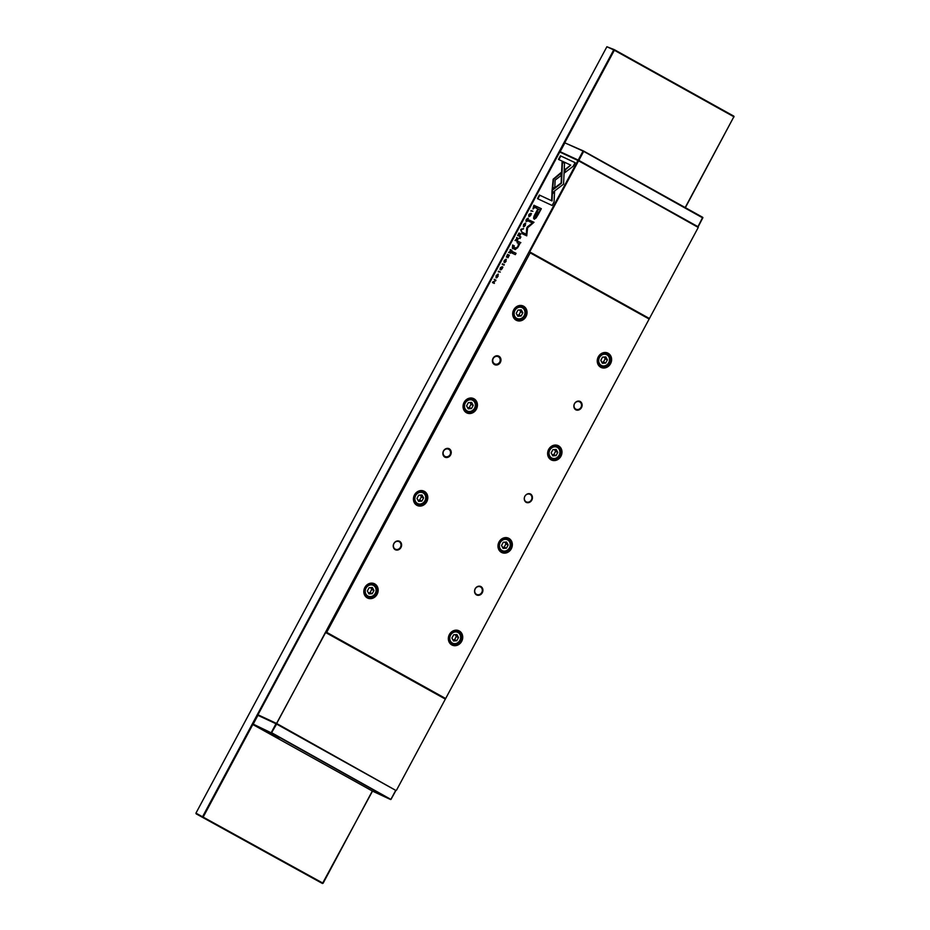 <?xml version="1.0" encoding="UTF-8"?>
<svg xmlns="http://www.w3.org/2000/svg" width="930" height="930" viewBox="0 0 930 930"><rect width="100%" height="100%" fill="white"/><g stroke="black" fill="none" stroke-linecap="round" stroke-linejoin="round"><path stroke-width="1.4" d="M384.846 796.696L374.418 791L384.846 796.696M279.151 737.885L268.724 732.189L279.151 737.885M275.978 723.749L257.924 715.344L253.216 724.144L271.455 732.945L276.605 724.086L275.978 723.749L271.269 732.549M271.897 732.875L390.972 799.44L395.901 790.477L276.605 724.086M271.421 733.235L253.367 724.83L372.477 791.105L390.53 799.509L271.455 732.945M253.367 724.83L253.216 724.144M391.007 799.149L395.715 790.361M698.023 226.711L578.669 160.297M578.541 160.227L560.36 151.788L578.588 160.251L698.256 227.443L396.505 790.198L698.256 227.443M702.673 217.876L583.377 151.206L564.894 142.871L583.598 151.032L702.708 217.306L697.965 226.664M582.936 151.276L578.227 160.065M583.563 151.602L578.855 160.39M702.894 217.701L698.151 226.792M564.894 142.871L560.174 151.66M257.994 714.845L203.414 816.645L202.787 816.308L613.719 49.918L606.895 46.733L195.951 813.134L322.931 883.14L195.951 813.134M372.512 791.128L322.454 883.5L196.114 813.82M685.178 207.553L733.863 116.75L685.364 207.657M323.105 883.268L372.325 791.012M734.049 116.866L614.346 50.243L559.79 151.985M606.895 46.733L614.37 49.685L733.886 116.18M513.593 247.299L514.36 245.857L512.57 245.02L512.372 248.426L513.593 247.299M527.787 218.736L527.915 220.212L526.799 221.573L528.077 220.352L528.101 218.131L526.252 219.434L525.95 221.189L526.461 219.538L527.88 218.782M502.212 264.341L504.002 265.178L504.304 264.62L502.514 263.795L502.212 264.341M553.164 179.199L552.211 189.104L554.803 187.116L555.129 180.129L560.895 175.7L561.034 172.573L553.164 179.199M538.226 214.505L541.33 208.692L536.529 206.46L535.761 207.89L537.877 208.866L535.506 213.307C533.576 216.713 533.134 218.608 534.18 219.015L536.04 218.05L538.226 214.505M501.41 267.061L500.34 267.77L500.038 269.595L502.2 267.468L500.956 269.84L502.165 268.677L502.491 266.875L500.317 269.003L501.41 267.061M502.584 267.689L502.177 268.642M494.179 279.314L495.434 280.535L492.435 282.569L494.225 283.406L493.04 282.232L495.981 280.151L494.179 279.314L495.957 280.186M518.51 243.393L517.952 246.473L515.976 248.182L514.523 247.508L513.802 248.856L515.336 249.566L518.126 246.95L520.463 242.451L517.812 241.358L517.08 242.73L518.568 243.428M520.323 236.697L519.486 238.254L520.044 238.522L520.881 236.952L520.323 236.697L520.87 236.987M551.932 193.022L563.568 184.117L564.522 163.25L562.08 162.111L561.115 182.966L552.106 189.859L551.932 193.022M525.392 225.351L525.485 223.026L523.544 224.49L523.404 226.781L525.392 225.351L525.218 223.642L523.753 224.583L523.776 226.211L525.206 225.258M276.419 723.982L577.925 160.483L559.721 152.008L257.97 714.775L276.803 723.575L395.773 790.395M498.027 276.396L498.108 274.071L496.178 275.536L496.027 277.826L498.027 276.396L497.852 274.699L496.388 275.629L496.411 277.256L497.829 276.303M505.781 259.761L505.908 261.237L504.804 262.597L506.071 261.377L506.094 259.168L504.258 260.47L503.955 262.225L504.455 260.563L505.839 259.796M530.019 213.714L528.938 214.423L528.647 216.248L530.798 214.132L529.554 216.504L530.763 215.342L531.1 213.54L528.926 215.667L530.019 213.714M530.809 214.132L530.786 215.295M507.559 254.367L506.373 257.087L507.478 255.018L508.094 255.297L507.059 257.238L508.85 255.657L507.978 257.773L509.361 255.204L507.559 254.367L509.338 255.227M512.349 251.565L511.628 252.902L515.336 254.634L516.057 253.297L512.349 251.565L516.045 253.32M575.112 162.645L560.43 155.81L558.488 159.425L570.741 165.121L564.812 169.667L564.661 172.782L573.159 166.284L575.112 162.645M517.58 239.859L518.37 238.394L516.58 237.557L517.092 238.487L514.999 240.486L516.359 240.056L516.371 241.01L517.58 239.859M516.557 240.173L516.371 241.01M530.821 211.005L532.902 211.284L531.111 210.447L530.821 211.005M519.01 233.012L517.603 235.627L518.928 233.663L519.545 233.953L518.719 235.988L520.3 234.302L519.428 236.418L520.8 233.849L519.01 233.012L520.788 233.872M498.224 271.769L500.317 272.06L498.526 271.223L498.224 271.769M520.719 229.826L521.683 232.209L521.149 229.675L523.613 228.606L521.044 229.222L521.23 229.861M526.671 228.024L526.357 234.244L522.614 232.5L522.009 233.639L526.729 235.848L527.612 227.804L533.994 222.293L529.263 220.096L528.659 221.247L532.402 222.991L527.24 226.955L527.077 228.257L532.402 222.991M511.14 251.856L511.93 250.403L510.14 249.566L510.279 251.193L508.571 252.495L509.919 252.065L509.942 253.018L511.14 251.856M510.128 252.169L509.942 253.018M535.064 207.239L535.692 206.076L533.901 205.239L532.971 209.006L535.064 207.239M554.071 201.868L554.559 191.638L551.955 193.626L551.63 200.729L539.388 195.033L537.459 198.648L552.141 205.483L554.071 201.868M574.519 403.713A4.208 3.72 115 0 0 581.018 407.34A4.208 3.72 115 0 0 574.519 403.713M575.751 409.793A4.731 4.185 -65 0 1 580.227 401.469A4.731 4.185 -65 0 1 575.751 409.793M493.214 358.48A4.208 3.72 115 0 0 499.712 362.096A4.208 3.72 115 0 0 493.214 358.48M494.446 364.56A4.731 4.185 -65 0 1 498.922 356.225A4.731 4.185 -65 0 1 494.446 364.56M443.587 451.038A4.208 3.72 115 0 0 450.085 454.654A4.208 3.72 115 0 0 443.587 451.038M444.819 457.118A4.731 4.185 -65 0 1 449.283 448.783A4.731 4.185 -65 0 1 444.819 457.118M598.292 356.841A7.928 7.022 -65 0 1 608.173 353.272A7.928 7.022 -65 0 1 610.568 363.676A7.928 7.022 -65 0 1 600.687 367.245A7.928 7.022 -65 0 1 598.292 356.841M609.882 363.305A7.359 6.51 115 0 0 607.29 353.47A7.359 6.51 115 0 0 598.49 356.981A7.359 6.51 115 0 0 601.082 366.815A7.359 6.51 115 0 0 609.882 363.305M499.026 541.957A7.928 7.022 -65 0 1 508.919 538.389A7.928 7.022 -65 0 1 511.302 548.793A7.928 7.022 -65 0 1 501.421 552.362A7.928 7.022 -65 0 1 499.026 541.957M510.617 548.433A7.359 6.51 115 0 0 508.024 538.598A7.359 6.51 115 0 0 499.236 542.097A7.359 6.51 115 0 0 501.816 551.932A7.359 6.51 115 0 0 510.617 548.433M393.948 543.597A4.208 3.72 115 0 0 400.458 547.224A4.208 3.72 115 0 0 393.948 543.597M395.192 549.677A4.731 4.185 -65 0 1 399.656 541.341A4.731 4.185 -65 0 1 395.192 549.677M449.399 634.516A7.928 7.022 -65 0 1 459.281 630.947A7.928 7.022 -65 0 1 461.675 641.351A7.928 7.022 -65 0 1 451.794 644.92A7.928 7.022 -65 0 1 449.399 634.516M460.989 640.991A7.359 6.51 115 0 0 458.397 631.156A7.359 6.51 115 0 0 449.609 634.655A7.359 6.51 115 0 0 452.189 644.49A7.359 6.51 115 0 0 460.989 640.991M364.851 587.469A7.928 7.022 -65 0 1 374.732 583.9A7.928 7.022 -65 0 1 377.127 594.305A7.928 7.022 -65 0 1 367.234 597.874A7.928 7.022 -65 0 1 364.851 587.469M376.429 593.945A7.359 6.51 115 0 0 373.848 584.11A7.359 6.51 115 0 0 365.048 587.609A7.359 6.51 115 0 0 367.641 597.444A7.359 6.51 115 0 0 376.429 593.945M475.253 588.841A4.208 3.72 115 0 0 481.763 592.457A4.208 3.72 115 0 0 475.253 588.841M476.497 594.921A4.731 4.185 -65 0 1 480.961 586.586A4.731 4.185 -65 0 1 476.497 594.921M414.478 494.911A7.928 7.022 -65 0 1 424.359 491.342A7.928 7.022 -65 0 1 426.754 501.747A7.928 7.022 -65 0 1 416.873 505.316A7.928 7.022 -65 0 1 414.478 494.911M426.056 501.386A7.359 6.51 115 0 0 423.476 491.552A7.359 6.51 115 0 0 414.675 495.051A7.359 6.51 115 0 0 417.268 504.885A7.359 6.51 115 0 0 426.056 501.386M464.105 402.353A7.928 7.022 -65 0 1 473.986 398.784A7.928 7.022 -65 0 1 476.381 409.188A7.928 7.022 -65 0 1 466.5 412.757A7.928 7.022 -65 0 1 464.105 402.353M475.695 408.816A7.359 6.51 115 0 0 473.103 398.982A7.359 6.51 115 0 0 464.314 402.492A7.359 6.51 115 0 0 466.895 412.327A7.359 6.51 115 0 0 475.695 408.816M513.732 309.795A7.928 7.022 -65 0 1 523.625 306.226A7.928 7.022 -65 0 1 526.008 316.619A7.928 7.022 -65 0 1 516.127 320.199A7.928 7.022 -65 0 1 513.732 309.795M525.322 316.258A7.359 6.51 115 0 0 522.73 306.423A7.359 6.51 115 0 0 513.941 309.923A7.359 6.51 115 0 0 516.522 319.757A7.359 6.51 115 0 0 525.322 316.258M548.665 449.399A7.928 7.022 -65 0 1 558.546 445.83A7.928 7.022 -65 0 1 560.941 456.235A7.928 7.022 -65 0 1 551.048 459.804A7.928 7.022 -65 0 1 548.665 449.399M560.244 455.874A7.359 6.51 115 0 0 557.663 446.04A7.359 6.51 115 0 0 548.863 449.539A7.359 6.51 115 0 0 551.455 459.374A7.359 6.51 115 0 0 560.244 455.874M524.88 496.283A4.208 3.72 115 0 0 531.39 499.898A4.208 3.72 115 0 0 524.88 496.283M526.124 502.351A4.731 4.185 -65 0 1 530.588 494.028A4.731 4.185 -65 0 1 526.124 502.351M698.105 226.746L577.925 160.483L578.553 160.82L529.716 251.891L530.181 252.844L326.697 632.342L325.64 632.505L276.291 723.924M554.582 449.574L555.547 451.387L553.827 454.584L552.129 454.712M517.208 315.107L518.905 314.979L520.626 311.771L519.661 309.969M467.581 407.666L469.278 407.538L470.987 404.329L470.022 402.527M417.942 500.224L419.639 500.096L421.36 496.899L420.395 495.086M368.315 592.782L370.012 592.666L371.733 589.457L370.768 587.644M455.328 634.69L456.293 636.504L454.572 639.712L452.875 639.84M504.955 542.132L505.92 543.945L504.2 547.154L502.502 547.27M604.209 357.015L605.174 358.817L603.454 362.026L601.768 362.154M556.187 449.457L557.768 452.41L556.047 455.619L552.746 455.863L551.165 452.91L552.885 449.702L556.187 449.457M555.547 451.387L557.768 452.41M553.827 454.584L556.047 455.619M517.824 316.258L521.125 316.014L522.834 312.805L521.265 309.853L517.964 310.097L516.243 313.294L517.824 316.258M518.905 314.979L521.125 316.014M520.626 311.771L522.834 312.805M468.197 408.816L471.487 408.572L473.207 405.364L471.626 402.411L468.336 402.655L466.616 405.864L468.197 408.816M469.278 407.538L471.487 408.572M470.987 404.329L473.207 405.364M418.558 501.375L421.86 501.131L423.58 497.922L421.999 494.969L418.698 495.213L416.977 498.422L418.558 501.375M419.639 500.096L421.86 501.131M421.36 496.899L423.58 497.922M368.931 593.945L372.233 593.689L373.953 590.492L372.372 587.528L369.071 587.772L367.35 590.98L368.931 593.945M370.012 592.666L372.233 593.689M371.733 589.457L373.953 590.492M456.921 634.574L458.502 637.538L456.781 640.735L453.491 640.991L451.91 638.027L453.631 634.818L456.921 634.574M456.293 636.504L458.502 637.538M454.572 639.712L456.781 640.735M506.559 542.016L508.14 544.98L506.42 548.177L503.118 548.433L501.537 545.468L503.258 542.26L506.559 542.016M505.92 543.945L508.14 544.98M504.2 547.154L506.42 548.177M605.814 356.899L607.395 359.852L605.674 363.06L602.373 363.305L600.803 360.352L602.512 357.143L605.814 356.899M605.174 358.817L607.395 359.852M603.454 362.026L605.674 363.06M530.181 252.844L648.721 318.804M326.697 632.342L445.238 698.302M325.64 632.505L445.156 699M529.716 251.891L649.233 318.397M258.133 715.437L257.97 714.775M560.383 151.776L559.721 152.008M396.505 790.198L395.855 790.442M496.26 277.907L496.109 276.966M497.411 274.617L498.341 274.245M497.201 277.535L496.597 277.314M504.362 262.446L504.665 260.691M505.362 259.714L506.327 259.331M529.054 216.481L529.344 214.656L530.716 213.33M530.274 214.911L531.507 213.761M512.046 253.1L512.755 251.786M558.907 159.611L560.825 156.031L575.1 162.669M565.091 172.457L565.219 169.888L570.741 165.121M523.625 226.862L523.485 225.92M524.776 223.572L525.717 223.188M524.578 226.49L523.962 226.269M552.362 192.684L552.106 189.859M552.513 190.092L561.522 183.198L562.476 162.343L564.522 163.296M519.905 238.452L520.73 236.918M517.51 242.928L518.219 241.591L520.87 242.684M514.22 249.054L514.929 247.74L517.557 247.926M492.807 281.895L495.574 280.906M493.04 282.232L494.481 282.941M500.445 269.816L500.747 268.003L502.119 266.678M501.677 268.247L502.898 267.108M516.696 238.313L518.347 238.417M515.522 240.498L517.115 239.417M516.778 241.242L516.766 240.289M517.812 239.882L516.673 240.405L517.847 238.836L517.092 238.487M517.301 238.592L517.057 240.626M516.871 239.405L516.673 240.405M531.239 211.203L531.111 210.447M531.518 210.68L532.89 211.308M498.654 271.967L498.526 271.223M498.933 271.444L500.305 272.083M521.858 231.872L521.125 230.059M521.451 229.443L523.416 228.978M522.428 233.837L523.02 232.733L526.764 234.465L527.077 228.257M529.077 221.445L529.67 220.329L533.971 222.328M536.192 208.088L536.936 206.681L541.318 208.727M534.587 219.236C533.541 218.841 533.983 216.934 535.913 213.528L537.877 208.866M540.005 209.866L538.435 209.134L535.122 217.143L540.411 210.087L535.436 217.329M552.641 188.767L553.571 179.432L561.011 173.131M502.63 264.538L502.514 263.795M502.921 264.015L504.281 264.655M526.357 221.421L526.659 219.666M527.356 218.678L528.333 218.306M510.268 250.31L511.919 250.426M509.094 252.507L510.686 251.414M510.349 253.251L510.326 252.286M511.384 251.879L510.64 252.646L511.407 250.844L510.233 252.414L510.43 251.402M512.697 245.776L514.348 245.892M512.779 248.659L513.139 246.787M513.837 247.345L512.686 247.833L513.86 246.311L513.058 245.939M513.279 246.043L513.069 248.054M512.86 246.845L512.686 247.833M534.029 205.995L535.68 206.111M533.343 206.786L533.285 208.425L535.203 206.541L533.82 205.902L533.343 206.786M537.877 198.846L539.795 195.254L552.036 200.95L552.362 193.847L554.524 192.196M599.49 355.527A6.836 6.045 -65 0 1 606.627 353.749A6.836 6.045 -65 0 1 609.022 362.874A6.836 6.045 -65 0 1 600.861 366.129A6.836 6.045 -65 0 1 597.63 359.515M500.224 540.644A6.836 6.045 -65 0 1 507.362 538.865A6.836 6.045 -65 0 1 509.768 547.991A6.836 6.045 -65 0 1 501.596 551.246A6.836 6.045 -65 0 1 498.364 544.643M450.597 633.202A6.836 6.045 -65 0 1 457.734 631.423A6.836 6.045 -65 0 1 460.141 640.561A6.836 6.045 -65 0 1 451.968 643.804A6.836 6.045 -65 0 1 448.737 637.201M366.036 586.156A6.836 6.045 -65 0 1 373.174 584.377A6.836 6.045 -65 0 1 375.581 593.503A6.836 6.045 -65 0 1 367.408 596.758A6.836 6.045 -65 0 1 364.176 590.155M425.208 500.945A6.836 6.045 -65 0 1 417.047 504.2A6.836 6.045 -65 0 1 413.815 497.597M465.302 401.039A6.836 6.045 -65 0 1 472.44 399.261A6.836 6.045 -65 0 1 474.846 408.363A6.836 6.045 -65 0 1 466.674 411.641A6.836 6.045 -65 0 1 463.442 405.027M514.929 308.481A6.836 6.045 -65 0 1 522.067 306.702A6.836 6.045 -65 0 1 524.474 315.828A6.836 6.045 -65 0 1 516.301 319.083A6.836 6.045 -65 0 1 513.069 312.468M549.851 448.086A6.836 6.045 -65 0 1 557 446.307A6.836 6.045 -65 0 1 559.395 455.433A6.836 6.045 -65 0 1 551.234 458.688A6.836 6.045 -65 0 1 547.991 452.085M599.466 357.527A5.987 5.301 115 0 0 601.268 365.374A5.987 5.301 115 0 0 608.731 362.677A5.987 5.301 115 0 0 606.93 354.83A5.987 5.301 115 0 0 599.466 357.527M500.201 542.643A5.987 5.301 115 0 0 502.002 550.502A5.987 5.301 115 0 0 509.466 547.805A5.987 5.301 115 0 0 507.664 539.946A5.987 5.301 115 0 0 500.201 542.643M450.573 635.202A5.987 5.301 115 0 0 452.375 643.06A5.987 5.301 115 0 0 459.839 640.363A5.987 5.301 115 0 0 458.037 632.505A5.987 5.301 115 0 0 450.573 635.202M366.013 588.155A5.987 5.301 115 0 0 367.827 596.014A5.987 5.301 115 0 0 375.29 593.317A5.987 5.301 115 0 0 373.476 585.458A5.987 5.301 115 0 0 366.013 588.155M415.652 495.597A5.987 5.301 115 0 0 417.454 503.444A5.987 5.301 115 0 0 424.917 500.747A5.987 5.301 115 0 0 423.115 492.9A5.987 5.301 115 0 0 415.652 495.597M465.279 403.039A5.987 5.301 115 0 0 467.081 410.886A5.987 5.301 115 0 0 474.544 408.189A5.987 5.301 115 0 0 472.742 400.342A5.987 5.301 115 0 0 465.279 403.039M514.906 310.481A5.987 5.301 115 0 0 516.708 318.327A5.987 5.301 115 0 0 524.171 315.63A5.987 5.301 115 0 0 522.369 307.772A5.987 5.301 115 0 0 514.906 310.481M549.828 450.085A5.987 5.301 115 0 0 551.641 457.932A5.987 5.301 115 0 0 559.104 455.235A5.987 5.301 115 0 0 557.291 447.388A5.987 5.301 115 0 0 549.828 450.085M415.675 493.598A6.836 6.045 -65 0 1 422.813 491.819A6.836 6.045 -65 0 1 425.219 500.933M604.884 352.935L606.627 353.749C609.975 355.841 610.812 358.899 609.115 362.909C606.999 366.234 604.244 367.303 600.861 366.129L599.118 365.316M505.618 538.052L507.362 538.865C510.721 540.969 511.547 544.015 509.861 548.026C507.745 551.351 504.99 552.42 501.596 551.246L499.852 550.432M455.991 630.61L457.734 631.423C461.094 633.528 461.919 636.585 460.222 640.596C458.106 643.909 455.363 644.99 451.968 643.804L450.225 642.99M371.43 583.563L373.174 584.377C376.534 586.481 377.371 589.527 375.674 593.538C373.558 596.862 370.803 597.932 367.408 596.758L365.664 595.944M421.058 491.005L422.813 491.819C426.161 493.911 426.998 496.969 425.301 500.979C423.185 504.304 420.43 505.374 417.047 504.2L415.292 503.386M470.696 398.447L472.44 399.261C475.8 401.353 476.625 404.411 474.928 408.421C472.812 411.746 470.069 412.815 466.674 411.641L464.93 410.827M520.323 305.889L522.067 306.702C525.427 308.795 526.252 311.852 524.567 315.863C522.451 319.188 519.696 320.257 516.301 319.083L514.557 318.269M555.245 445.493L557 446.307C560.348 448.4 561.185 451.457 559.488 455.468C557.372 458.792 554.617 459.862 551.234 458.688L549.479 457.874"/></g></svg>
